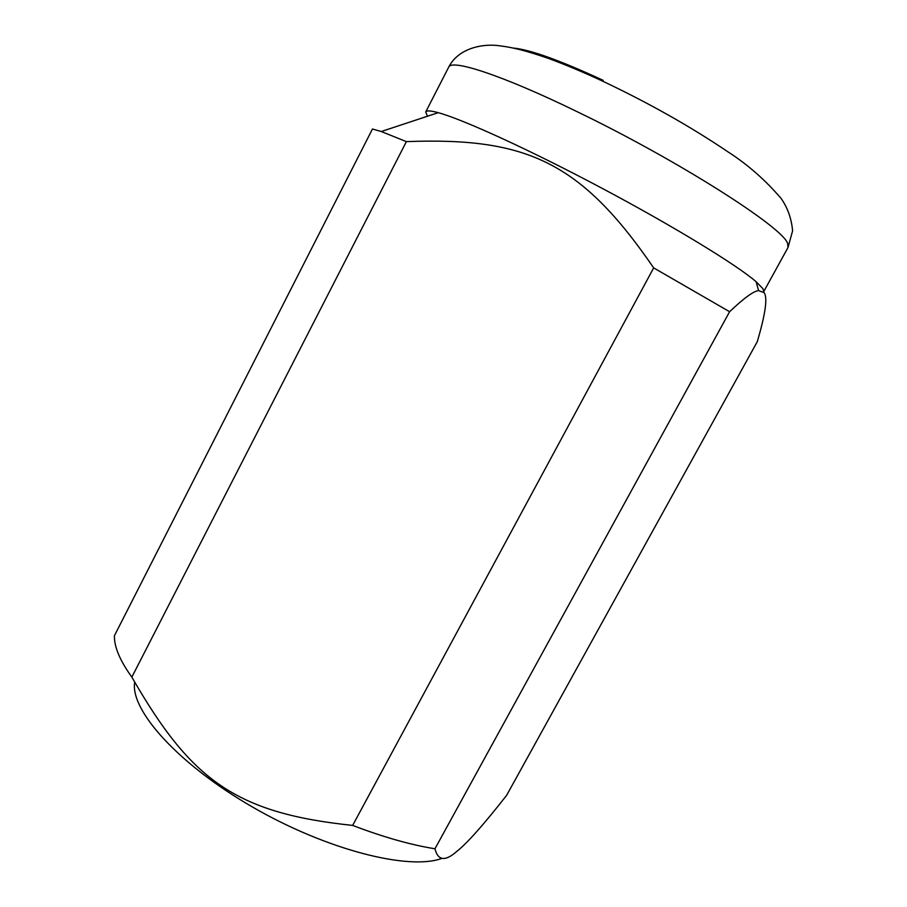 <?xml version="1.0" encoding="UTF-8"?>
<svg xmlns="http://www.w3.org/2000/svg" width="907" height="907" viewBox="0 0 907 907"><rect width="100%" height="100%" fill="white"/><g stroke="black" fill="none" stroke-linecap="round" stroke-linejoin="round"><path stroke-width="1.36" d="M787.979 247.577L787.684 243.756C784.657 228.473 678.153 160.267 576.138 111.198C501.854 75.043 451.221 58.74 448.682 67.175C458.228 48.218 482.875 42.969 501.095 45.996C511.99 47.391 524.654 50.18 548.35 58.388C565.004 64.522 582.748 71.936 601.579 80.655C648.063 102.582 690.318 126.39 728.332 152.104C747.697 164.552 765.304 180.017 781.154 198.486C787.718 207.941 791.528 218.734 792.593 230.866L787.979 247.577L763.785 291.51L762.946 288.698L756.098 281.692C736.949 265.093 674.014 226.535 601.931 188.214C529.847 149.882 462.695 119.271 438.228 112.672C430.655 110.609 426.483 110.371 425.712 111.958L427.48 116.232M434.963 848.771L729.602 311.725C743.989 298.074 753.66 291.034 758.603 290.625L764.125 292.632C767.764 297.587 765.463 313.969 757.232 341.78L506.662 795.28C484.474 823.647 468.159 842.115 457.695 850.687L456.04 852.047C444.918 861.582 437.888 860.482 434.963 848.771C410.758 844.893 383.321 837.116 352.653 825.415C235.264 813.057 191.06 780.235 131.844 677.11C119.996 660.704 114.18 646.918 114.407 635.75L372.46 128.998L381.257 131.526L406.381 141.628C526.275 137.116 580.639 161.446 653.675 267.894L352.653 825.415M442.049 858.328C409.397 870.731 327.234 850.233 252.645 807.105C177.942 764.091 130.075 710.079 134.678 682.347M729.602 311.725L653.675 267.894M131.844 677.11L406.381 141.628M603.178 80.349C560.072 60.395 530.119 49.624 513.305 48.048M425.712 111.958L448.682 67.175M438.228 112.672L381.257 131.526M756.098 281.692L758.603 290.625"/></g></svg>
